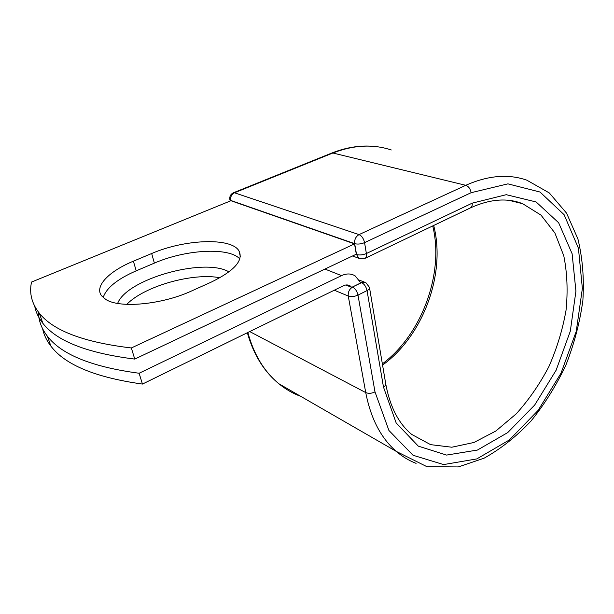 <?xml version="1.0" encoding="UTF-8"?>
<svg xmlns="http://www.w3.org/2000/svg" width="614" height="614" viewBox="0 0 614 614"><rect width="100%" height="100%" fill="white"/><g stroke="black" fill="none" stroke-linecap="round" stroke-linejoin="round"><path stroke-width="0.92" d="M105.715 299.386C119.385 308.642 162.219 304.621 191.675 290.921L211.109 282.179C234.287 270.858 243.597 260.459 239.023 250.972C231.424 237.273 184.921 239.13 151.666 253.521L133.392 261.18C109.131 271.158 94.142 286.293 101.579 295.802L105.715 299.386M126.783 304.375C144.42 286.086 193.003 272.47 219.904 277.766M117.642 303.416C126.469 279.385 201.899 257.911 227.733 271.204L229.045 271.849M38.467 312.112C38.552 320.585 41.537 328.636 47.431 336.257C61.492 354.616 92.054 366.949 139.117 373.251L341.53 275.617C346.496 273.353 351.016 273.422 355.107 275.832L360.825 282.877L352.39 287.037L361.638 282.64L360.533 282.202M139.117 373.251L142.44 384.065C95.569 377.487 65.061 364.854 50.916 346.158C46.649 340.624 43.893 334.845 42.642 328.828M142.44 384.065L343.379 285.763C345.851 284.62 348.1 284.666 350.126 285.901L351.753 287.398L352.39 287.037M345.82 284.996L351.753 287.398M360.825 282.877L361.232 282.678L360.641 282.44M354.531 243.873L131.342 347.961C83.849 342.32 53.172 330.716 39.304 313.163C31.682 303.446 29.096 293.078 31.544 282.049L230.941 200.724L354.531 243.873L356.312 254.204L134.758 359.09C87.457 353.15 56.826 341.223 42.873 323.317C38.59 317.914 35.881 312.257 34.76 306.348M239.798 258.916C229.014 246.958 185.582 249.468 154.367 263.114L136.208 270.835C117.389 279.032 106.375 287.935 103.175 297.529M131.342 347.961L134.758 359.09M341.53 275.617L324.929 269.062M249.737 331.575L365.737 392.584L348.261 296.032L334.292 290.207M416.077 463.363C408.985 460.615 402.4 456.639 396.322 451.428C381.002 438.219 370.81 418.61 365.737 392.584C368.569 393.735 371.654 393.505 374.993 391.893L357.993 295.111C354.439 296.646 351.193 296.953 348.261 296.032C347.908 292.087 349.343 289.11 352.566 287.106C355.253 288.542 357.056 291.213 357.993 295.111L367.049 290.591C366.136 286.7 364.332 284.052 361.638 282.64L365.875 282.686L369.451 287.337C369.866 288.434 369.068 289.516 367.049 290.591L383.481 387.089C385.377 385.945 386.106 384.74 385.669 383.474L369.567 288.043M377.794 146.83C362.889 144.735 347.539 146.815 331.752 153.063L332.888 153.009C353.656 144.95 373.128 143.945 391.295 149.977M300.829 396.398C292.955 393.513 285.633 389.284 278.848 383.735C264.189 371.631 253.858 354.547 247.856 332.496M331.752 153.063L233.427 192.765L234.464 192.781L332.888 153.009L465.757 185.313C488.03 175.435 508.377 173.716 526.804 180.163L549.3 192.934L566.545 213.127L577.912 238.938C582.594 258.31 584.244 278.833 582.87 300.515C579.854 322.396 574.213 343.871 565.939 364.962C556.322 385.408 544.71 404.066 531.087 420.928C516.551 436.408 500.878 448.826 484.07 458.197L458.313 466.932L426.953 466.701L396.322 451.428L278.848 383.735C264.012 371.554 253.513 354.554 247.35 332.742M356.013 254.349L356.542 254.541L354.662 243.666L230.757 200.448C230.265 196.902 231.501 194.346 234.464 192.781L359.036 234.602L465.757 185.313C468.628 186.38 470.408 188.843 471.107 192.704L507.908 183.862L540.013 192.028L564.128 214.723L578.434 248.24L582.371 288.442L576.254 331.322L561.035 373.135L538.102 410.428L509.267 440.008L476.817 458.911L443.592 464.583L413.022 455.25L388.923 430.475L374.993 391.893M383.481 387.089L396.153 422.916L418.295 446.125L446.562 455.081L477.431 450.054L507.701 432.601L534.664 405.071L556.107 370.25L570.306 331.176L575.924 291.159L572.118 253.751L558.64 222.752L536.099 201.945L506.266 194.692L472.243 203.142C472.427 205.536 471.805 207.125 470.378 207.916C489.888 199.036 507.325 197.631 522.675 203.718L540.995 215.123L554.872 232.952L563.775 255.762C567.213 272.915 567.965 291.074 566.047 310.231C562.662 329.511 556.944 348.291 548.901 366.581C539.683 384.18 528.777 399.944 516.19 413.874L495.797 431.051L473.962 442.471L451.804 447.222L430.591 444.643L411.702 434.42C398.709 423.675 390.074 406.967 385.807 384.287M510.702 200.578L522.675 203.718L509.236 200.387M433.676 225.476C446.248 273.775 423.008 336.065 382.568 365.084M471.107 192.704L364.562 242.63C360.963 244.088 357.663 244.433 354.662 243.666C354.316 239.56 355.775 236.543 359.036 234.602C361.784 235.899 363.626 238.577 364.562 242.63L366.381 253.528C366.735 256.023 366.274 257.627 365.008 258.348L470.378 207.916M472.243 203.142L366.381 253.528C362.813 255.002 359.528 255.34 356.542 254.541L358.906 258.31L360.134 258.77M229.859 199.504L230.833 200.77M154.367 263.114L151.666 253.521M136.208 270.835L133.392 261.18M350.126 285.901L348.031 285.049M47.431 336.257L50.916 346.158M432.74 225.929C444.406 273.422 421.734 334.661 382.361 363.864M240.304 256.46L239.023 250.972M39.304 313.163L42.873 323.317M364.578 282.179L359.42 280.153M230.212 201.024L229.951 199.895C229.337 196.618 230.496 194.239 233.427 192.765M365.008 258.348L358.906 258.31L352.551 255.984"/></g></svg>

